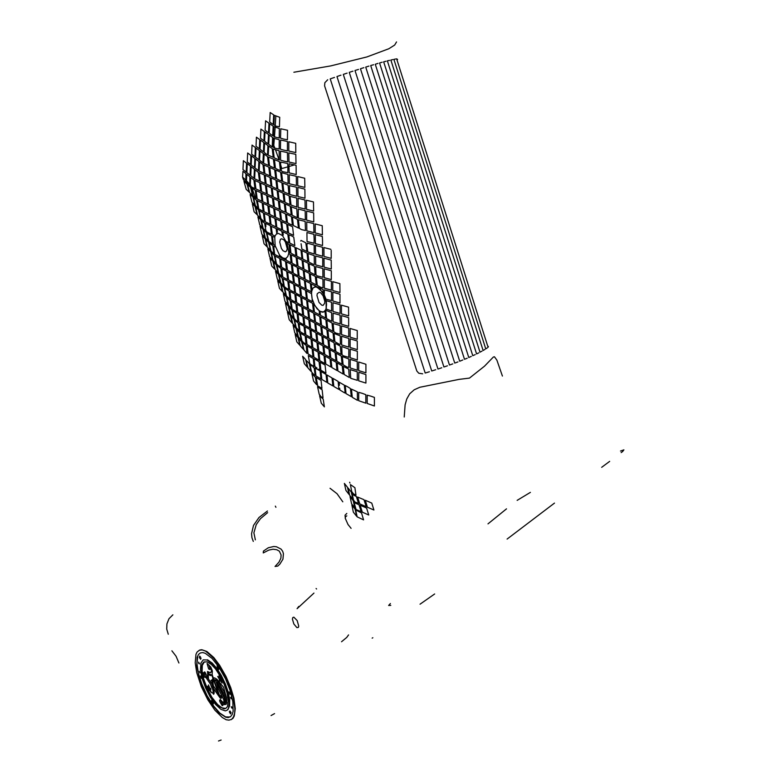 <?xml version="1.0" encoding="UTF-8"?>
<svg xmlns="http://www.w3.org/2000/svg" width="780" height="780" viewBox="0 0 780 780"><rect width="100%" height="100%" fill="white"/><g stroke="black" fill="none" stroke-linecap="round" stroke-linejoin="round"><path stroke-width="1.17" d="M275.36 506.161L275.896 507.332M263.231 552.962L263.416 551.06L268.31 547.774L273.829 546.507L276.52 546.741L281.073 549.149L282.623 551.236L283.462 553.722L282.935 559.153L279.952 564.076L277.758 566.085L275.038 566.475L278.938 562.214L280.878 558.178L281.131 554.873L279.328 551.187L276.685 549.656L273 549.198L268.798 550.144L263.231 552.962M267.472 510.958L258.95 517.54L253.549 525.437L251.56 533.715L251.94 537.732L253.256 541.417M255.333 539.896L253.91 532.828L256.24 524.618L260.403 518.651L267.618 512.665M168.314 634.218L166.725 629.119L166.871 623.902L169.006 618.725L172.897 614.806M298.76 606.46L297.092 608.731L313.921 593.102M293.836 624.039L296.897 627.608L298.36 627.432L298.789 626.116L297.219 620.558L293.836 617.155L292.831 617.545L292.432 619.086L293.836 624.039M199.739 650.033L201.747 649.701M201.776 649.691L206.905 651.524M206.924 651.514L213.778 657.579L219.697 665.35L226.015 676.455L230.724 687.443L233.893 698.12L235.297 708.591L234.273 715.962L233.083 718.136L231.133 719.618M171.912 650.774L176.046 656.243L178.932 663.019M345.286 518.398L345.579 516.643L346.808 515.882M346.827 513.386L345.062 515.229L345.325 518.524L348.017 524.423L351.078 528.313M330.057 488.29L337.067 493.701L342.859 501.793M404.225 417.027L405.093 404.8L406.75 398.98L409.705 393.841L414.19 389.854L419.835 387.241L459.137 379.363L469.482 378.076L484.517 366.22L493.301 357.074L494.442 356.791L496.85 360.106L502.408 376.058M293.914 72.257L330.671 65.891L366.922 56.901L388.82 48.75L394.7 45.055L396.562 41.886M334.523 77.405L330.242 78.897L425.159 373.084L429.39 371.777M340.987 75.182L336.931 76.567L431.769 371.026L435.757 369.74M347.119 73.106L343.268 74.402L437.999 369.008L441.763 367.741M352.96 71.175L349.294 72.384L443.878 367.019L447.447 365.771M358.527 69.371L355.027 70.502L449.456 365.05L452.829 363.821M363.841 67.675L360.497 68.737L454.73 363.119L457.938 361.901M368.921 66.095L365.723 67.09L459.752 361.208L462.803 360.009M327.697 79.784L324.851 82.719L324.568 85.751L416.783 371.026L418.723 373.201L422.633 373.854M373.601 64.691L370.685 65.559L464.47 359.327L467.23 358.166M378.017 63.414L375.248 64.213L382.063 85.605L468.77 357.494L471.364 356.343M382.171 62.244L379.567 62.975L472.807 355.69L475.215 354.569M386.051 61.211L383.623 61.854L476.56 353.925L478.784 352.814M389.62 60.313L387.397 60.859L394.144 82.105L480.002 352.19L482.001 351.107M397.615 59.514L396.601 58.822L488.075 347.266L488.387 346.447M395.674 58.997L393.919 59.338L485.794 348.855L487.295 347.831M392.837 59.572L390.839 60.021L404.264 102.316L483.093 350.493L484.858 349.45M230.763 716.41L228.286 717.59L225.693 717.249L218.956 712.803L211.575 703.94L204.467 691.46L199.602 679.224L196.716 665.964L197.116 657.394L198.52 654.391L200.343 652.918L202.78 652.558L205.374 653.308L212.082 658.398L219.014 667.192L225.595 679.019L230.393 691.265L232.859 701.688L233.103 711.233L232.303 714.197L230.763 716.41M228.95 720.184L231.582 719.335L233.434 717.103L234.585 713.378L234.868 708.796L233.21 697.203L227.906 681.652L221.032 668.333L213.466 657.91L205.705 651.232L202.283 649.954L199.378 650.198L197.077 652.06L195.955 654.342L195.146 662.785L196.716 672.769L201.298 686.663L207.821 699.884L214.851 710.19L222.271 717.512L226.171 719.745L228.95 720.184M227.321 706.748L225.742 708.445L223.996 708.825L219.316 706.66L213.788 700.762L208.338 691.957L204.184 682.207L201.874 672.945L201.708 666.315L202.371 663.897L203.892 662.064L207.109 661.84L211.263 664.384L215.465 668.879L220.428 676.504L224.24 684.518L227.068 693.069L228.257 701.21L227.321 706.748M225.361 710.853L227.126 710.2L228.579 708.24L229.437 701.893L227.711 692.133L224.006 681.915L218.966 672.38L212.686 664.141L207.041 659.948L203.151 659.88L200.938 662.99L200.48 669.679L202.156 678.405L205.589 687.931L210.181 696.881L215.504 704.379L220.847 709.342L225.361 710.853M204.37 661.84L202.293 665.291L202.078 671.092L203.57 678.707L207.373 688.906L212.004 697.398L217.581 704.535L221.939 707.879L225.781 708.416M207.431 659.773L212.179 663.039L216.781 668.314L221.354 675.509L225.459 684.109L228.16 691.996L229.72 699.865L229.651 705.803L227.965 709.585M197.779 656.448L196.989 663.566L198.344 672.945L201.698 683.787L207.129 695.692L213.681 706.115L219.882 713.076L225.654 716.898L229.973 717.015M274.609 713.563L271.011 715.543M434.684 594.009L420.02 604.237M372.138 638.176L372.84 637.777M218.517 741L221.13 739.996M390.419 603.535L388.664 605.524L390.809 605.368M554.502 503.071L507.127 539.077M609.658 461.341L601.653 467.317M622.606 451.483L621.173 452.585M620.441 451.025L623.902 449.865L622.615 451.483M517.13 500.409L530.419 492.346M487.997 523.838L506.532 508.852M341.552 641.764L346.7 637.475L348.533 634.969M316.582 589.017L316.046 588.51M223.382 695.828L223.324 692.942L217.328 682.295L218.4 685.922L223.382 695.828M224.728 703.16L225.527 702.614L225.693 700.723L224.065 694.951L224.728 703.16M224.796 694.609L224.182 691.792L218.439 681.779M225.976 702.77L226.834 700.177L225.205 694.609M220.223 678.083L219.658 677.216M220.603 680.482L220.243 678.103M209.8 668.382L209.069 665.145M211.848 672.126L212.433 671.746M208.855 674.212L208.679 672.204M205.403 676.748L204.399 672.867M207.353 677.41L205.725 676.601M208.523 679.126L207.86 678.161M211.282 683.163L210.112 681.447M214.207 687.56L212.686 686.79L211.868 684.099M219.434 695.077L218.536 693.751M221.461 697.632L219.55 695.253M211.848 675.09L209.381 673.998M213.213 680.725L213.983 677.908M217.678 682.13L216.986 680.248L214.714 679.663M224.269 697.915L219.102 687.365M219.648 695.37L220.37 696.004L220.876 695.428L221.403 697.144L221.208 698.402L220.184 698.042L213.291 688.331L211.555 687.326L210.58 684.323L206.281 678.005L205.072 676.991L204.253 677.255L203.063 672.731L204.204 672.965L204.301 672.019L204.994 672.087L207.997 678.308L207.441 671.443L210.532 672.711L211.663 670.8L209.83 666.998L209.82 669.513L208.66 668.918L207.041 663.517L210.736 666.851L212.228 670.537L212.131 674.612L213.32 677.966L214.705 677.888L216.899 679.263L223.567 687.229L226.453 697.671L226.775 702.712L226.102 704.311L224.201 704.642L222.476 703.921L220.886 700.957M226.18 704.242L223.87 703.404L223.899 700.069L218.176 688.428L215.894 680.842L213.466 680.297L212.911 682.022L213.349 685.532L212.628 684.45M209.947 690.202L209.605 687.882M209.537 687.765L208.982 686.917M214.081 693.147L213.525 691.655M221.032 680.258L222.076 683.056L220.486 680.745M221.812 679.224L221.266 679.789M220.35 678.181L221.803 679.195M219.96 680.989L219.472 681.32L219.278 678.941L217.688 676.465L219.209 677.43L219.082 675.022L220.077 677.664M211.585 682.822L218.458 693.791L214.149 681.603L213.457 681.535L214.266 680.706L219.209 694.463M210.893 680.716L211.741 680.004L211.848 681.856M212.833 677.917L211.819 675.1L210.483 675.607L208.27 674.486L208.494 679.029L209.576 680.706M212.297 683.202L212.111 680.326L212.843 678.444M222.514 703.892L222.865 705.481L222.183 705.734L219.862 701.737L219.589 700.284L220.867 700.957L220.272 699.504L223.85 703.394M210.493 690.349L211.361 692.718L209.732 690.3L209.284 690.68M208.826 690.807L208.63 688.652L207.051 686.185L208.533 687.131L208.435 684.928L209.605 687.882L211.107 688.964L210.717 689.432M214.178 692.747L213.671 694.268L212.443 692.816L213.223 691.48L212.462 688.525L213.593 689.325L214.178 692.747M198.695 663.458L199.495 663.917L198.617 662.132L198.695 663.458M231.231 698.812L231.143 697.427L230.451 697.583L231.231 698.812M229.525 712.374L230.617 713.905L231.046 712.676L229.993 711.009L229.291 711.633M212.881 703.531L213.379 703.872L213.447 702.78L211.643 700.235L211.468 701.171L212.881 703.531M230.022 694.366L229.222 691.85L230.022 694.366M217.191 667.154L218.77 669.396L219.073 668.528L217.571 665.935L217.094 665.593L217.016 666.159M201.484 678.425L201.113 676.289L200.538 675.987L201.152 677.937M231.211 706.748L231.952 708.191L232.05 707.06L231.211 706.748M200.626 657.248L199.641 656.117L199.417 657.55L200.674 659.285L201.055 658.213M199.924 672.916L199.28 671.278L199.924 672.916M323.125 295.786L320.668 292.812L319.273 292.227L317.304 293.67L316.992 295.503L318.971 302.406L321.75 305.194L323.066 305.38L324.675 303.206L324.763 301.139L323.125 295.786M311.59 294.187L312.01 297.687M323.622 311.961L320.112 311.454L317.099 308.812L314.398 304.668L312.448 299.686L314.857 305.536L319.244 310.879L322.238 312.156L323.554 311.981L325.572 310.069L326.167 308.392L326.147 301.792L323.983 295.074L320.297 289.497L316.27 286.933L314.486 287.03L313.053 288.044L311.747 291.125L311.542 293.972L311.854 290.628L313.199 287.869L315.617 286.855L317.187 287.206L322.12 291.769L324.773 296.907L326.274 302.562L326.332 307.593L325.806 309.562L323.778 311.902L324.938 311.054L325.63 318.084L320.512 315.344L319.995 311.386M312.019 297.95L311.542 293.953M281.375 248.44L283.062 250.741L285.382 251.803L286.66 250.858L287.186 248.615L285.392 241.878L283.784 239.762L281.58 238.739L280.449 239.382L279.708 242.083L281.375 248.44M231.377 697.144L231.26 696.599M227.76 684.703L227.536 684.197M300.739 241L301.09 240.416L305.789 242.755L306.423 247.192L306.803 251.452L301.821 249.044L301.051 243.74M349.889 483.044L349.645 482.284M263.035 220.857L260.939 218.634L259.116 210.561L263.406 213.047L264.42 221.325L263.016 220.808M301.402 229.554L299.364 228.384L298.438 219.814L305.146 221.403L305.497 230.5L301.86 229.739M290.053 196.316L296.663 198.032L296.81 207.09L291.077 205.052L290.053 196.316M294.938 208.153L296.839 208.786L297.238 217.718L292.178 215.261L291.242 206.71L294.772 208.162M289.809 194.503L289.487 185.64L296.478 187.2L296.624 196.306L289.809 194.503M296.439 185.464L289.419 183.817L289.302 174.769L296.283 176.319L296.439 185.464M288.98 166.491L289.097 163.849L294.44 164.873L288.98 166.491L289.195 172.906L296.254 174.574L296.098 165.37L294.44 164.873M296.059 163.615L288.961 162.055L288.834 152.899L295.844 154.381L296.059 163.615M295.815 152.617L288.756 151.066L288.795 141.804L295.737 143.286L295.815 152.617M297.668 176.553L304.707 178.191L304.844 187.346L297.755 185.718L297.668 176.553M297.853 187.444L304.873 189.121L305 198.227L297.94 196.56L297.853 187.444M298.038 198.286L305 199.943L305.175 209.04L298.126 207.344L298.038 198.286M298.214 209.059L305.165 210.756L305.331 219.804L298.301 218.069L298.214 209.059M256.961 214.627L254.105 211.76L252.301 203.755L255.109 206.544L256.961 214.627M260.383 218.069L257.507 215.173L255.713 207.129L258.55 209.995L260.383 218.069M285.344 184.119L288.113 185.279L288.863 194.161L283.803 191.802L282.828 183.222L285.344 184.119M281.629 172.711L287.908 174.437L288.073 183.563L282.613 181.418L281.629 172.711M287.654 163.547L287.878 166.813L281.775 168.617L280.595 164.648L280.683 162.055L287.654 163.547M287.878 166.813L287.869 172.702L282.789 171.697L281.375 170.878L280.595 164.648M273.175 149.048L279.142 150.784L279.25 159.998L274.19 157.833L273.175 149.048M279.113 160.007L275.486 149.838M273.322 137.972L274.326 138.499L273.731 145.363L274.872 148.229L272.883 147.02L273.322 137.972M274.326 138.499L279.026 139.62L279.221 140.322L279.133 149.029L274.872 148.229M268.242 155.259L268.749 146.084L272.191 148.58L273.244 157.306L268.242 155.259M263.66 163.283L264.137 154.099L267.52 156.624L268.573 165.418L263.66 163.283M259.116 171.093L259.613 161.986L262.928 164.541L263.981 173.238L259.116 171.093M259.457 180.941L254.66 178.786L255.079 169.757L258.424 172.409L259.457 180.941M250.302 184.831L251.492 187.034L250.302 184.831L250.673 177.421L253.929 179.946L255.002 188.526L251.492 187.034M255.596 198.403L253.09 195.887L251.131 187.785L255.206 190.184L256.259 198.422L255.596 198.403M252.096 188.594L255.489 198.081M253.481 197.496L256.444 200.236L258.19 208.416L255.314 205.559L253.481 197.496M284.076 161.177L280.566 160.183L280.546 151.086L287.44 152.578L287.606 161.801L284.076 161.177M283.91 150.199L280.43 149.214L280.556 140.02L287.391 141.502L287.42 150.813L283.91 150.199M283.92 139.113L280.478 138.128L280.8 128.817L287.508 130.309L287.401 139.718L283.92 139.113M275.769 137.329L273.38 136.022L273.887 126.691L279.367 128.534L279.191 137.933L275.769 137.329M275.155 127.452L274.453 137.036M276.013 126.136L273.897 124.771L274.414 115.382L279.698 117.254L279.406 126.74L276.013 126.136M275.847 116.249L275.252 125.97M270.436 145.694L268.7 144.183L269.207 134.94L272.63 137.436L272.2 146.835L270.436 145.694M270.943 134.53L269.197 133.039L269.704 123.747L273.146 126.194L272.717 135.642L270.943 134.53M271.45 123.298L269.704 121.836L270.212 112.495L273.663 114.904L273.224 124.4L271.45 123.298M265.805 153.728L264.098 152.217L264.586 143.062L267.969 145.567L267.55 154.879L265.805 153.728M266.302 142.672L264.586 141.18L265.044 131.986L268.466 134.443L268.047 143.803L266.302 142.672M266.789 131.557L265.073 130.084L265.57 120.841L268.964 123.26L268.544 132.668L266.789 131.557M262.977 162.796L259.574 160.222L260.013 151.066L263.377 153.582L262.977 162.796M263.455 151.827L260.042 149.282L260.481 140.088L263.854 142.565L263.455 151.827M263.933 140.8L260.52 138.304L260.949 129.061L264.342 131.489L263.933 140.8M258.463 170.596L255.109 168.002L255.528 158.945L258.853 161.47L258.463 170.596M258.931 159.724L255.567 157.17L255.986 148.073L259.321 150.559L258.931 159.724M259.399 148.804L256.025 146.289L256.444 137.143L259.789 139.591L259.399 148.804M254.027 178.279L250.721 175.666L251.16 166.686L254.407 169.28L254.027 178.279M254.475 167.515L251.16 164.941L251.608 155.912L254.855 158.428L254.475 167.515M254.933 156.692L251.608 154.167L252.057 145.09L255.314 147.556L254.933 156.692M253.383 198.812L254.768 205.023L251.911 202.186L250.127 194.659L252.808 196.765L253.383 198.812M249.639 192.572L247.562 184.548L250.516 187.229L251.082 189.267L252.544 195.351L249.639 192.572M246.441 180.716L249.766 184.246L250.117 185.689L247.114 182.978L246.441 180.716L246.772 174.34L249.922 176.748L249.766 184.246M250.097 175.168L246.821 172.585L247.26 163.644L250.448 166.159L250.097 175.168M250.536 164.453L247.25 161.909L247.64 152.939L250.906 155.415L250.536 164.453M246.149 189.326L243.955 181.37L246.851 183.865L247.435 185.611L249.083 192.055L246.149 189.326M242.619 177.07L245.934 180.2L246.529 182.471L243.477 179.819L242.619 177.07L242.921 171.278L245.934 173.56L245.934 180.2M246.207 172.097L242.96 169.543L243.389 160.641L246.558 163.176L246.207 172.097M263.182 211.341L258.745 208.962L257.41 200.674L262.148 202.917L263.182 211.341M314.096 238.816L314.048 243.292L306.988 241.478L306.91 232.576L313.862 234.273L314.096 238.816M313.628 211.068L306.52 209.362L306.442 200.304L313.482 201.942L313.628 211.068M313.774 221.861L306.677 220.126L306.608 211.117L313.648 212.833L313.774 221.861M313.911 232.606L306.832 230.831L306.764 221.871L313.755 223.577L313.911 232.606M322.394 234.731L315.256 232.947L315.188 223.967L322.267 225.673L322.394 234.731M322.569 240.961L322.51 245.456L315.393 243.633L315.325 234.702L322.345 236.408L322.569 240.961M269.695 219.901L270.133 224.114L265.317 221.793L264.342 213.408L269.061 215.621L269.695 219.901M260.705 191.129L255.908 188.935L254.894 180.443L259.662 182.618L260.705 191.129M261.944 201.269L257.156 199.036L256.152 190.593L260.91 192.797L261.944 201.269M265.219 183.534L260.374 181.35L259.379 172.76L264.176 174.886L265.219 183.534M266.458 193.762L261.622 191.548L260.627 183.017L265.405 185.162L266.458 193.762M267.696 203.941L262.86 201.689L261.875 193.206L266.662 195.439L267.696 203.941M268.915 214.051L264.098 211.77L263.113 203.336L267.872 205.559L268.915 214.051M269.812 175.812L264.907 173.647L263.913 164.97L268.769 167.076L269.812 175.812M271.05 186.147L266.156 183.944L265.161 175.325L270.007 177.47L271.05 186.147M272.279 196.423L267.384 194.191L266.399 185.62L271.226 187.795L272.279 196.423M273.497 206.641L268.622 204.37L267.637 195.848L272.454 198.052L273.497 206.641M274.706 216.791L269.841 214.49L268.856 206.027L273.673 208.26L274.706 216.791M271.996 167.027L269.49 165.73L268.525 157.053L273.439 159.149L274.472 167.973L271.996 167.027M273.224 177.45L270.728 176.143L269.773 167.515L274.677 169.64L275.71 178.415L273.224 177.45M274.453 187.814L271.947 186.43L271.011 177.908L275.906 180.073L276.929 188.799L274.453 187.814M275.681 198.11L273.185 196.765L272.24 188.243L277.124 190.447L278.148 199.114L275.681 198.11M279.357 209.362L274.433 207.07L273.458 198.52L278.343 200.791L279.357 209.362M280.556 219.56L275.642 217.23L274.667 208.738L279.552 211.039L280.556 219.56M277.933 169.601L275.408 168.295L274.453 159.578L279.406 161.694L280.439 170.557L277.933 169.601M279.152 180.063L276.637 178.747L275.691 170.079L280.634 172.234L281.658 181.038L279.152 180.063M280.371 190.466L277.856 189.13L276.91 180.521L281.853 182.705L282.867 191.47L280.371 190.466M281.58 200.811L279.065 199.456L278.119 190.905L283.062 193.118L284.076 201.825L281.58 200.811M282.779 211.088L280.273 209.713L279.347 201.211L284.271 203.512L285.275 212.082L282.779 211.088M283.978 221.305L281.473 219.921L280.546 211.468L285.49 213.866L286.465 222.32L283.978 221.305M287.537 203.531L285.002 202.166L284.076 193.576L289.058 195.819L290.062 204.555L287.537 203.531M288.727 213.857L286.202 212.472L285.265 203.941L290.248 206.213L291.242 214.9L288.727 213.857M289.916 224.114L287.391 222.719L286.465 214.237L291.437 216.586L292.432 225.147L289.916 224.114M275.486 222.671L275.915 226.892L271.06 224.552L270.094 216.128L274.852 218.371L275.486 222.671M281.327 225.459L281.746 229.7L276.841 227.331L275.876 218.887L280.702 221.14L281.327 225.459M287.225 228.277L287.635 232.537L282.692 230.149L281.736 221.666L286.601 223.938L287.225 228.277M293.592 235.394L288.61 232.996L287.654 224.464L292.588 226.804L293.592 235.394M294.879 218.02L297.492 219.463L298.438 228.033L293.358 225.547L292.412 217.084L294.879 218.02M306.94 245.193L307.223 243.184L314.106 245.047L314.213 253.978L307.808 251.95L306.979 245.32M265.844 226.668L265.648 223.411L270.25 225.634L270.543 226.843L271.372 234.175L266.819 232.021L266.448 231.163M263.523 222.32L264.654 223.07L265.98 231.202L263.162 228.296L261.417 220.769L263.533 222.368M312.868 366.668L314.281 368.14L315.071 375.219L314.36 375.2L311.532 371.846L309.933 364.572L311.727 366.044M318.767 369.086L319.966 369.632L319.069 361.696L315.266 359.365L314.096 358.936L314.935 366.581L316.953 368.082M310.586 364.406L309.64 363.188L308.305 355.543L313.228 358.507L314.077 366.308L310.586 364.406M259.282 218.078L260.764 219.668L262.597 227.721L259.711 224.786L257.887 216.83L259.282 218.078M307.924 304.726L307.583 300.651L312.575 303.313L313.502 311.6L308.471 308.919L307.924 304.726M308.695 310.489L313.657 313.17L314.594 321.418L309.572 318.708L308.695 310.489M309.796 320.268L314.769 323.027L315.676 331.188L310.674 328.439L309.796 320.268M310.889 329.989L315.832 332.728L316.758 340.889L311.766 338.11L310.889 329.989M311.981 339.651L316.933 342.469L317.831 350.532L312.848 347.724L311.981 339.651M302.503 333.119L300.027 331.549L299.159 323.612L304.024 326.274L304.951 334.366L302.503 333.119M301.392 323.495L298.915 321.955L298.048 313.96L302.923 316.592L303.849 324.733L301.392 323.495M300.281 313.823L297.794 312.293L296.917 304.258L301.802 306.862L302.738 315.042L300.281 313.823M299.159 304.102L296.673 302.581L295.796 294.489L300.68 297.063L301.626 305.302L299.159 304.102M298.028 294.314L295.542 292.812L294.655 284.671L299.549 287.215L300.505 295.493L298.028 294.314M296.897 284.476L294.401 282.984L293.514 274.794L298.418 277.31L299.374 285.636L296.897 284.476M295.756 274.57L293.251 273.098L292.363 264.859L297.277 267.345L298.233 275.72L295.756 274.57M294.606 264.615L292.1 263.152L291.203 254.865L296.127 257.312L297.092 265.746L294.606 264.615M293.446 254.592L290.94 253.149L290.043 244.813L294.976 247.231L295.942 255.713L293.446 254.592M293.309 300.973L290.852 299.471L289.955 291.418L294.801 293.962L295.756 302.162L293.309 300.973M292.178 291.232L289.692 289.682L288.815 281.629L293.66 284.154L294.625 292.402L292.178 291.232M291.028 281.424L288.551 279.942L287.664 271.791L292.519 274.277L293.485 282.575L291.028 281.424M289.877 271.557L287.381 270.046L286.494 261.895L291.369 264.352L292.334 272.698L289.877 271.557M285.217 278.401L282.769 276.939L281.863 268.817L286.679 271.284L287.644 279.552L285.217 278.401M284.056 268.583L281.599 267.13L280.683 258.96L285.509 261.398L286.484 269.714L284.056 268.583M301.928 258.677L296.917 256.191L295.981 247.728L300.963 250.165L301.928 258.677M303.059 268.749L298.038 266.185L297.122 257.829L302.084 260.257L303.059 268.749M304.19 278.772L299.179 276.169L298.282 267.852L303.244 270.358L304.19 278.772M305.321 288.727L300.339 286.133L299.423 277.826L304.375 280.361L305.321 288.727M306.433 298.623L301.441 295.961L300.553 287.742L305.477 290.277L306.433 298.623M307.544 308.461L302.562 305.77L301.675 297.599L306.618 300.202L307.544 308.461M308.646 318.24L303.703 315.559L302.796 307.398L307.72 310.031L308.646 318.24M309.748 327.971L304.785 325.211L303.898 317.148L308.822 319.8L309.748 327.971M310.84 337.633L305.887 334.844L305.009 326.83L309.904 329.482L310.84 337.633M311.922 347.246L307.008 344.477L306.121 336.453L311.015 339.173L311.922 347.246M312.107 298.34L312.293 301.704L307.456 299.159L307.106 297.385L306.472 290.755L311.532 293.67M326.02 299.198L324.305 294.889L324.421 289.858L331.461 291.837L331.529 300.631L326.02 299.198M326.518 304.795L326.342 300.69L331.549 302.299L331.617 311.044L326.04 308.987L326.518 304.795M319.176 310.83L319.537 314.827L314.467 312.117L313.531 304.083L314.077 304.015M311.961 290.209L311.337 283.93L316.436 286.514L314.457 287.03M322.315 292.003L317.411 287.011L323.017 289.497L323.173 293.095L322.315 292.003M313.053 349.313L318.006 352.111L318.893 360.126L313.921 357.289L313.053 349.313M350.678 378.329L350.259 369.623L357.279 371.777L357.357 380.386L350.678 378.329M348.982 373.152L349.343 377.5L344.126 374.527L343.307 366.395L348.787 369.115L348.982 373.152M346.983 367.078L343.093 364.738L342.303 356.596L348.806 358.995L348.884 367.38L346.983 367.078M343.258 355.738L342.04 354.754L341.767 346.564L348.826 349.011L348.796 357.328L343.258 355.738M340.392 347.022L341.104 354.432L335.907 351.546L335.117 344.731L335.517 343.463L340.226 346.086L340.392 347.022M339.514 344.351L334.873 341.718L334.035 333.469L340.226 335.897L340.343 344.126L339.514 344.351M335.8 333.04L333.791 331.724L333.138 323.476L340.168 325.533L340.216 334.21L335.8 333.04M331.763 320.765L331.451 321.262L326.615 318.61L325.757 310.284L331.636 312.702L331.763 320.765M365.908 383.097L358.722 380.815L358.761 372.294L365.908 374.546L365.908 383.097M365.908 372.869L358.712 370.617L358.741 362.056L365.918 364.279L365.908 372.869M357.337 370.188L350.2 367.955L350.21 359.424L357.289 361.579L357.337 370.188M357.318 359.95L350.161 357.737L350.181 349.157L357.308 351.331L357.318 359.95M357.308 349.645L350.123 347.471L350.142 338.842L357.289 340.987L357.308 349.645M357.289 339.29L350.084 337.145L350.123 328.458L357.269 330.544L357.289 339.29M348.757 347.061L341.64 344.906L341.63 336.307L348.719 338.432L348.757 347.061M348.719 336.736L341.572 334.61L341.572 325.972L348.68 328.029L348.719 336.736M348.68 326.362L341.513 324.265L341.513 315.578L348.64 317.606L348.68 326.362M348.631 315.929L341.455 313.872L341.455 305.126L348.601 307.125L348.631 315.929M340.158 323.875L333.05 321.799L333.04 313.131L340.099 315.149L340.158 323.875M340.09 313.482L332.972 311.435L332.953 302.718L340.031 304.697L340.09 313.482M340.022 303.03L332.885 301.012L332.875 292.247L339.973 294.206L340.022 303.03M339.963 292.519L332.797 290.531L332.797 281.716L339.904 283.647L339.963 292.519M331.441 290.16L324.344 288.19L324.256 279.377L331.363 281.317L331.441 290.16M331.354 279.63L324.236 277.7L324.148 268.827L331.276 270.738L331.354 279.63M331.266 269.041L324.129 267.14L324.031 258.229L331.188 260.11L331.266 269.041M322.774 266.779L315.695 264.898L315.588 256.015L322.676 257.878L322.774 266.779M320.619 324.685L315.549 321.945L314.662 313.706L319.712 316.446L320.619 324.685M321.691 334.483L316.631 331.705L315.744 323.524L320.794 326.293L321.691 334.483M322.754 344.224L317.714 341.416L316.856 333.304L321.867 336.082L322.754 344.224M323.817 353.906L318.786 351.068L317.928 343.005L322.93 345.813L323.817 353.906M324.87 363.538L319.849 360.672L319 352.648L323.963 355.446L324.87 363.538M326.693 327.98L321.584 325.211L320.716 316.973L325.806 319.712L326.693 327.98M327.756 337.818L322.657 335.01L321.799 326.82L326.849 329.55L327.756 337.818M328.809 347.597L323.719 344.76L322.871 336.619L327.931 339.417L328.809 347.597M329.862 357.318L324.782 354.452L323.944 346.349L328.985 349.186L329.862 357.318M330.905 366.98L325.835 364.084L324.997 356.031L330.008 358.858L330.905 366.98M332.836 331.305L327.678 328.507L326.82 320.239L331.958 323.008L332.836 331.305M333.889 341.182L328.731 338.354L327.892 330.125L333.011 332.923L333.889 341.182M334.922 350.99L329.784 348.133L328.945 339.963L334.035 342.742L334.922 350.99M335.965 360.75L330.827 357.864L329.989 349.742L335.098 352.599L335.965 360.75M336.989 370.451L331.87 367.526L331.042 359.453L336.131 362.349L336.989 370.451M342.118 364.221L336.94 361.306L336.122 353.145L341.269 356.041L342.118 364.221M343.142 373.961L337.974 371.007L337.145 362.905L342.264 365.771L343.142 373.961M264.761 237.237L261.875 234.283L260.062 226.307L262.938 229.242L264.761 237.237M266.916 246.704L264.03 243.711L262.246 235.804L265.102 238.758L266.916 246.704M266.789 239.421L265.307 237.783L263.513 229.817L266.409 232.772L268.223 240.796L266.789 239.421M270.377 250.302L267.462 247.28L265.678 239.343L268.573 242.326L270.377 250.302M272.522 259.75L269.607 256.698L267.842 248.83L270.719 251.823L272.522 259.75M274.648 269.139L271.732 266.048L269.977 258.229L272.863 261.261L274.648 269.139M274.57 261.992L273.049 260.257L271.313 252.437L274.228 255.469L276.023 263.425L274.57 261.992M278.148 272.854L275.203 269.734L273.448 261.885L276.364 264.937L278.148 272.854M280.264 282.214L277.319 279.065L275.574 271.264L278.489 274.355L280.264 282.214M282.36 291.525L279.415 288.337L277.69 280.585L280.605 283.706L282.36 291.525M285.909 295.357L282.925 292.13L281.19 284.359L284.144 287.508L285.909 295.357M287.995 304.639L285.012 301.382L283.296 293.66L286.24 296.849L287.995 304.639M290.062 313.862L287.089 310.586L285.382 302.903L288.327 306.121L290.062 313.862M292.13 323.037L289.146 319.722L287.45 312.088L290.404 315.364L292.13 323.037M292.159 316.261L290.628 314.467L288.922 306.784L291.905 310.031L293.651 317.811L292.159 316.261M294.216 325.455L292.695 323.642L290.998 316.007L293.972 319.283L295.708 327.015L294.216 325.455M297.755 336.16L294.743 332.787L293.056 325.172L296.02 328.468L297.755 336.16M299.793 345.248L296.78 341.845L295.103 334.279L298.067 337.603L299.793 345.248M301.899 347.734L300.339 345.823L298.681 338.315L301.704 341.718L303.401 349.352L301.899 347.734M298.184 323.056L299.325 331.042L296.254 327.581L294.587 320.131L298.184 323.056M298.009 321.526L296.069 320.58L294.235 318.464L292.519 310.703L297.063 313.414L298.009 321.526M294.45 310.664L292.13 309.124L291.106 301.139L295.942 303.722L296.887 311.873L294.45 310.664M290.131 300.612L291.574 308.548L288.581 305.282L286.845 297.677L290.131 300.612M289.945 299.062L286.494 295.99L284.749 288.161L288.98 290.891L289.945 299.062M286.377 288.171L284.349 286.543L283.033 278.616L287.83 281.112L288.805 289.331L286.377 288.171M282.058 278.109L283.803 286.016L280.819 282.789L279.435 276.812L279.103 274.989L282.058 278.109M281.873 276.539L278.752 273.517L276.959 265.57L280.888 268.31L281.873 276.539M278.285 265.629L276.559 263.942L274.93 256.055L279.708 258.463L280.702 266.74L278.285 265.629M272.766 245.69L273.877 253.948L270.952 250.906L269.149 242.989L272.766 245.69M272.581 244.101L268.798 241.391L266.984 233.347L271.567 235.755L272.581 244.101M316.261 284.905L311.152 282.292L310.216 273.839L315.334 276.422L316.261 284.905M320.785 287.342L317.236 285.402L316.31 276.919L322.901 279.016L322.998 287.82L320.785 287.342M317.011 275.847L316.007 274.638L315.715 266.584L322.793 268.476L322.881 277.329L317.011 275.847M314.506 268.213L315.149 274.814L310.04 272.23L309.094 263.728L314.379 266.224L314.506 268.213M313.228 264.352L308.909 262.099L307.964 253.549L314.243 255.665L314.36 264.537L313.228 264.352M277.358 232.245L277.124 228.969L281.804 231.202L282.565 235.697L278.489 233.386L276.364 234.068L275.038 236.077L272.464 234.77L271.284 226.258L276.139 228.559L276.832 233.746M275.116 245.486L273.488 244.511L272.493 236.428L274.716 237.178L275.165 245.69L279.328 254.65L279.523 256.883L274.667 254.358L273.692 246.275L275.515 246.928M280.42 257.264L280.186 255.703L282.779 257.858L285.217 258.453L285.324 259.808L280.42 257.264M286.231 260.189L285.958 258.277L287.732 256.62L288.659 253.471L290.209 254.368L291.184 262.762L286.231 260.189M290.014 252.759L288.746 252.252L287.079 243.233L289.039 244.316L290.014 252.759M275.038 236.077L274.716 237.178M287.079 243.233L282.565 235.697M288.659 253.471L288.746 252.252M285.217 258.453L285.958 258.277M279.328 254.65L280.186 255.703M283.198 235.082L282.965 231.787L287.859 234.205L288.853 242.707L286.426 241.654M306.988 253.081L307.944 261.622L302.864 259.096L302.231 254.182L301.909 250.585L306.988 253.081M308.119 263.24L309.065 271.742L303.995 269.178L303.44 264.917L303.049 260.715L308.119 263.24M309.25 273.351L310.186 281.794L305.126 279.201L304.502 274.346L304.18 270.787L309.25 273.351M310.362 283.394L311.298 291.788L306.248 289.165L305.565 283.774L305.311 280.8L310.362 283.394M291.32 235.755L293.806 237.081L294.791 245.612L289.77 243.087L288.824 234.761L291.32 235.755M315.452 245.398L322.569 247.221L322.657 256.181L315.569 254.319L315.452 245.398M331.178 250.409L331.168 258.404L323.993 256.464L323.924 247.572L330.808 249.278M299.861 338.627L298.331 336.784L296.644 329.17L299.656 332.543L301.373 340.226L299.861 338.627M303.605 342.673L301.928 340.802L300.271 333.206L305.126 335.897L306.052 343.941L303.605 342.673M306.95 353.408L304.005 350.025L302.308 342.391L306.228 345.501L306.95 353.408M313.004 356.801L308.071 353.954L307.213 346.027L312.078 348.767L313.004 356.801M325.923 373.103L320.911 370.207L320.063 362.242L325.016 365.06L325.923 373.103M314.594 376.496L315.266 377.11L316.7 384.686L313.57 380.991L311.942 373.581L314.613 376.565M304.142 357.776L305.672 359.629L307.359 367.195L304.317 363.665L302.66 356.284L304.142 357.776M370.783 396.103L374.419 397.42L374.4 405.941L367.175 403.494L367.195 395.138L370.783 396.103M362.222 393.334L365.83 394.641L365.83 403.133L358.663 400.706L358.663 392.369L362.222 393.334M357.415 398.834L357.464 400.286L352.306 397.273L351.448 389.113L357.308 391.882L357.415 398.834M347.792 386.87L350.425 388.518L351.253 396.63L346.057 393.588L345.218 385.564L347.792 386.87M339.407 385.34L339.232 382.229L344.273 385.144L344.935 391.014L345.072 393.023L344.409 392.72L339.934 390.01L339.68 388.284M332.992 378.436L338.101 381.391L338.949 389.444L333.86 386.461L332.992 378.436M326.966 374.946L332.026 377.871L332.894 385.895L327.844 382.941L326.966 374.946M320.999 371.494L326.011 374.39L326.888 382.385L321.886 379.46L320.999 371.494M315.461 372.002L315.988 376.009L320.941 378.904L320.053 370.939L315.091 368.072L315.461 372.002M317.733 385.964L316.154 377.51L321.106 380.416L321.984 388.333L317.704 385.885M320.512 395.879L319.254 394.3L317.587 386.753L322.101 389.776L323.027 397.702L321.321 396.796M358.507 503.402L354.978 501.988L353.525 500.058L351.994 492.931L353.944 495.281L356.372 496.499L358.507 503.402M349.069 494.452L345.881 490.435L344.351 483.356L347.5 487.285L349.069 494.452M352.901 499.278L349.684 495.222L348.153 488.114L351.331 492.092L352.901 499.278M350.405 484.604L354.949 487.685L355.953 495.144L353.476 493.857L351.663 491.507L350.405 484.604M366.161 506.688L359.726 503.929L357.64 497.026L363.997 499.717L366.161 506.688M373.873 510.003L367.39 507.214L365.303 500.302L371.758 503.051L373.873 510.003M357.152 516.818L355.68 509.974L361.501 512.977L363.616 519.821L357.152 516.818M356.606 516.272L353.389 512.167L351.848 505.099L355.066 509.194L356.606 516.272M350.005 496.636L353.223 500.701L354.773 507.839L351.556 503.753L350.005 496.636M356.09 509.584L353.847 501.482L355.134 503.032L358.966 504.777L360.935 510.968L361.091 511.67L356.09 509.584M363.344 506.561L366.61 508.063L368.726 514.975L362.31 512.197L360.194 505.333L363.344 506.561M307.778 361.94L309.328 363.802L311.015 371.407L307.934 367.838L306.277 360.428L307.778 361.94M323.193 399.194L324.353 406.906L321.223 403.202L319.566 395.714L323.193 399.194"/></g></svg>
